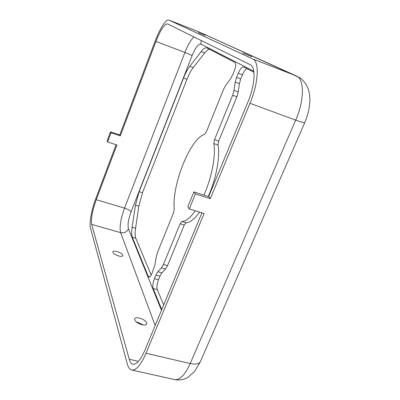<?xml version="1.0" encoding="UTF-8"?>
<svg xmlns="http://www.w3.org/2000/svg" width="400" height="400" viewBox="0 0 400 400"><rect width="100%" height="100%" fill="white"/><g stroke="black" fill="none" stroke-linecap="round" stroke-linejoin="round"><path stroke-width="0.6" d="M251.775 56.69L242.815 52.995L251.775 56.69M136.335 322.02L137.895 322.29L143.355 324.975M141.84 324.705C137.16 323.2 134.755 321.295 134.615 318.985C135.14 317.775 136.805 317.48 139.61 318.095C144.25 319.59 146.65 321.495 146.795 323.81C146.29 325.01 144.635 325.305 141.84 324.705M205.16 35.42L198.31 32.61L205.16 35.42M118.635 255.965C114.95 254.745 113.02 253.385 112.85 251.885C113.255 251.04 114.685 250.925 117.14 251.54C120.805 252.75 122.725 254.11 122.9 255.615C122.51 256.455 121.085 256.575 118.635 255.965M203.96 195.075L205.045 192.53C212.28 175.245 215.885 154.505 213.815 143.585L214.525 139.62L232.68 95.24L234.045 90.39L235.215 82.17L236.565 77.365L238.265 73.195C240.18 68.885 241.985 66.81 243.675 66.97L253.935 72.27M208.285 196.435L209.37 193.895C216.615 176.66 220.165 155.945 218.01 145.02L218.71 141.06L236.89 96.79L238.25 91.95L239.395 83.74L240.74 78.94L242.44 74.785C243.86 71.485 245.355 69.44 246.935 68.645M201.93 212.825L144.965 350.08C140.66 359.95 136.655 364.665 132.935 364.22C131.29 363.8 130.06 362.15 129.245 359.265L91.68 224.38C90.85 218.875 92.37 210.65 96.24 199.71L116.875 144.99L107.585 141.965L111.01 132.79L120.32 135.865L119.79 134.92L155.205 40.94C159.715 28.8 166.185 18.78 168.98 20.085L252.62 58.89C259.59 61.365 258.615 82.995 249.965 103.305L210.315 198.65L208.68 196.56L247.94 101.97C255.135 85.035 256.03 66.94 250.24 64.685L167.525 23.885C164.395 24.06 160.535 29.905 155.94 41.42L120.32 135.865M189.28 208.95L195.42 193.97L193.905 191.905L187.82 206.77L189.28 208.95L204.135 213.5L146 353.285C140.89 364.975 136.135 370.555 131.745 370.02C129.75 369.52 128.27 367.505 127.305 363.985L90.42 227.705C89.065 223.105 91.66 209.41 95.84 198.47L116.09 144.735M161.76 309.62L153.18 288.54C152.5 286.075 152.92 282.79 154.435 278.68L155.92 275.045L157.83 271.76L161.48 267.855L163.435 264.5L180.1 223.765L181.92 221.485C185.805 221.395 190.27 217.83 195.325 210.8M201.16 51.575C203.45 48.655 205.335 47.43 206.805 47.895L234.915 62.43C236.14 63.595 235.92 66.44 234.26 70.965L232.6 75.055L230.33 79.205L225.875 85.105L223.66 89.165L206.37 131.82L204.48 134.435C190.365 138.2 171.585 185.44 174.28 209L173.535 212.835L157.615 252.12L156.325 256.625L154.85 265.03L152.1 273.155C150.94 275.855 149.87 277.15 148.885 277.04L148.2 276.3L132.31 237.235C131.515 235.12 131.455 231.78 132.125 227.21L135.455 205.165L139.12 191.695L183.55 77.985C185.465 73.125 187.555 69.215 189.805 66.24L201.16 51.575L204.705 52.935C206.46 50.71 208.01 49.465 209.355 49.205M163.685 304.975L157.27 289.615C156.565 287.155 156.975 283.87 158.49 279.765L159.975 276.14L161.9 272.865L165.58 268.98L167.55 265.635L184.235 224.995L186.07 222.725C190.01 222.655 194.525 219.115 199.61 212.11M151.185 275.045L135.815 238.235C135 236.115 134.92 232.775 135.575 228.21L138.835 206.18L142.49 192.73L186.975 79.245C188.895 74.395 190.99 70.495 193.26 67.535L204.705 52.935M193.905 191.905L208.68 196.56M195.42 193.97L210.315 198.65M111.01 132.79L110.525 131.86L107.115 140.99L107.585 141.965M110.525 131.86L119.79 134.92M213.815 143.585L218.01 145.02M161.475 310.305L128.445 228.81C127.485 225.015 128.35 219.38 131.045 211.91L192.13 55.535C195.455 47.62 198.365 43.8 200.865 44.07L253.8 71.245M189.805 66.24L193.26 67.535M183.55 77.985L186.975 79.245M139.12 191.695L142.49 192.73M135.455 205.165L138.835 206.18M132.125 227.21L135.575 228.21M132.31 237.235L135.815 238.235M148.2 276.3L149.845 276.74M238.265 73.195L242.44 74.785M236.565 77.365L240.74 78.94M235.215 82.17L239.395 83.74M234.045 90.39L238.25 91.95M232.68 95.24L236.89 96.79M214.525 139.62L218.71 141.06M181.92 221.485L186.07 222.725M180.1 223.765L184.235 224.995M163.435 264.5L167.55 265.635M161.48 267.855L165.58 268.98M157.83 271.76L161.9 272.865M155.92 275.045L159.975 276.14M154.435 278.68L158.49 279.765M153.18 288.54L157.27 289.615M138.46 361.36L129.245 359.265M200.865 44.07L201.275 40.53M192.13 55.535L184.915 52.45C187.8 45.19 190.805 40.01 193.94 36.915M131.045 211.91C130.13 210.51 127.96 209.245 124.53 208.115L184.915 52.45L155.94 41.42M128.445 228.81C126.805 232.015 124.195 233.295 120.61 232.635C119.34 227.075 120.65 218.9 124.53 208.115L96.24 199.71M155.175 325.48L120.61 232.635L91.68 224.38M304.735 122.675L200.505 361.32C199.435 363.975 196 364.71 190.195 363.53C184.965 374.93 179.82 380.285 174.755 379.595L131.745 370.02M168.98 20.085L199.4 32.065L299.725 77.7L302.02 79.445L305.8 83.845L308.345 89.165L309.675 95.055L309.925 101.33L308.9 109.64L307.2 116.145L304.79 122.55C304.66 123.075 301.625 122.265 295.685 120.115L190.195 363.53L146 353.285M297.205 76.315L296.46 75.995C304.49 78.895 304.47 100.39 295.685 120.115L249.965 103.305M169.055 20.115L198.89 31.845L296.46 75.995L252.62 58.89M200.21 362L194.53 371.485L187.97 377.285C183.78 379.745 179.375 380.51 174.755 379.595M198.805 31.81L199.275 32.005M146.795 323.81L146.69 324.07"/></g></svg>
